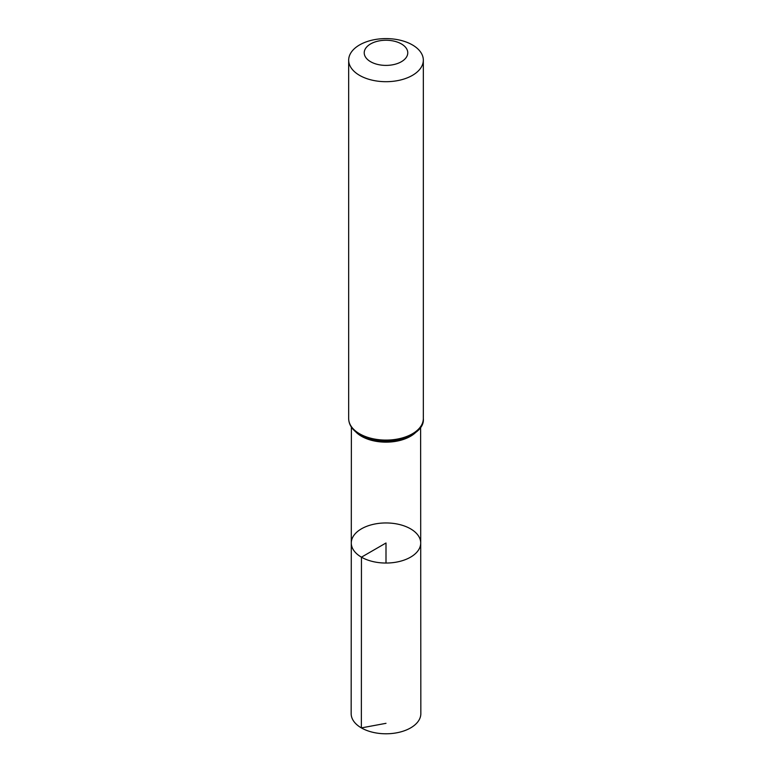 <?xml version="1.0" encoding="UTF-8"?>
<svg xmlns="http://www.w3.org/2000/svg" width="772" height="772" viewBox="0 0 772 772"><rect width="100%" height="100%" fill="white"/><g stroke="black" fill="none" stroke-linecap="round" stroke-linejoin="round"><path stroke-width="1.16" d="M361.45 557.172A34.711 20.043 180 0 1 351.289 542.986A34.711 20.043 180 0 1 386 522.953A34.711 20.043 180 0 1 420.711 542.986A34.711 20.043 180 0 1 399.288 561.514A34.711 20.043 180 0 1 361.45 557.172A34.711 20.043 180 0 1 351.289 542.986L351.163 713.666A34.837 20.111 180 0 0 361.364 727.899A34.837 20.111 180 0 0 399.336 732.252A34.837 20.111 180 0 0 420.837 713.666L420.711 542.986A34.711 20.043 180 0 1 399.288 561.514A34.711 20.043 180 0 1 361.45 557.172M370.599 61.712A21.77 12.574 180 0 1 380.364 40.675A21.77 12.574 180 0 1 407.027 56.076A21.77 12.574 180 0 1 370.599 61.712M359.607 75.386A37.326 21.548 180 0 1 348.674 60.148A37.326 21.548 180 0 1 386 38.6A37.326 21.548 180 0 1 423.326 60.148A37.326 21.548 180 0 1 400.282 80.056A37.326 21.548 180 0 1 359.607 75.386M386 563.039L386 542.996L361.45 557.172L361.364 727.899L386 723.325M416.204 431.934A34.624 19.995 180 0 1 361.518 436.296A34.624 19.995 180 0 1 355.796 431.934M359.607 433.787A37.326 21.548 180 0 1 348.674 418.549C348.79 424.957 352.611 430.419 360.119 434.925C381.928 448.841 425.401 437.589 423.326 418.549A37.326 21.548 180 0 1 400.282 438.457A37.326 21.548 180 0 1 359.607 433.787M351.376 427.09L351.289 542.986M420.624 427.09L420.711 542.986M348.674 60.148L348.674 418.549M423.326 60.148L423.326 418.549"/></g></svg>
